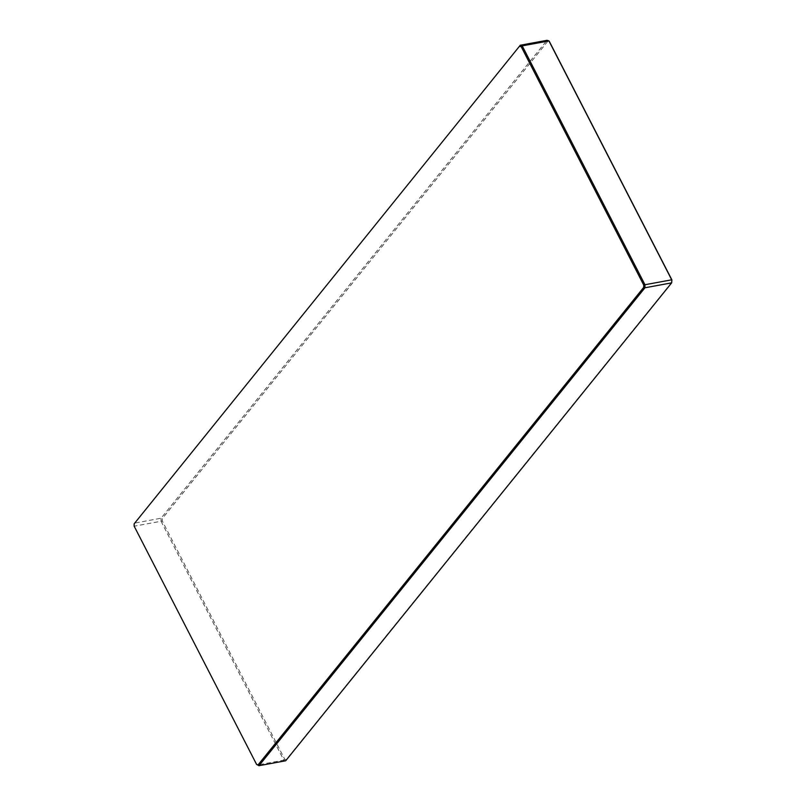 <?xml version="1.0" encoding="UTF-8"?>
<svg xmlns="http://www.w3.org/2000/svg" width="806" height="806" viewBox="0 0 806 806"><rect width="100%" height="100%" fill="white"/><g stroke="black" fill="none" stroke-linecap="round" stroke-linejoin="round"><path stroke-width="0.6" stroke-dasharray="4.03 3.02" d="M671.841 282.181L286.19 759.705L284.73 759.212L162.278 520.948L162.298 518.621L547.939 41.106L547.022 40.3L161.049 518.218L134.33 523.154L134.3 526.187L161.029 521.26L283.793 760.129L257.064 765.065L134.139 526.147M162.278 520.948L161.029 521.26L161.049 518.218L162.298 518.621M547.939 41.106L549.41 41.59M284.73 759.212L283.793 760.129L285.707 760.763L286.19 759.705"/><path stroke-width="1.21" d="M671.861 279.853L671.67 282.846L671.861 279.853L549.41 41.59L548.936 40.935L522.207 45.871L644.971 284.74L671.7 279.813L548.936 40.935L547.022 40.3L520.293 45.237L134.159 523.819L134.139 526.147L256.59 764.41L258.061 764.894L643.702 287.379L643.722 285.052L521.27 46.788L519.81 46.295M521.27 46.788L522.207 45.871L520.293 45.237L134.159 523.819M258.061 764.894L258.978 765.7L285.707 760.763L671.67 282.846L644.951 287.782L258.978 765.7L256.59 764.41M643.702 287.379L644.951 287.782L644.971 284.74L643.722 285.052"/></g></svg>
